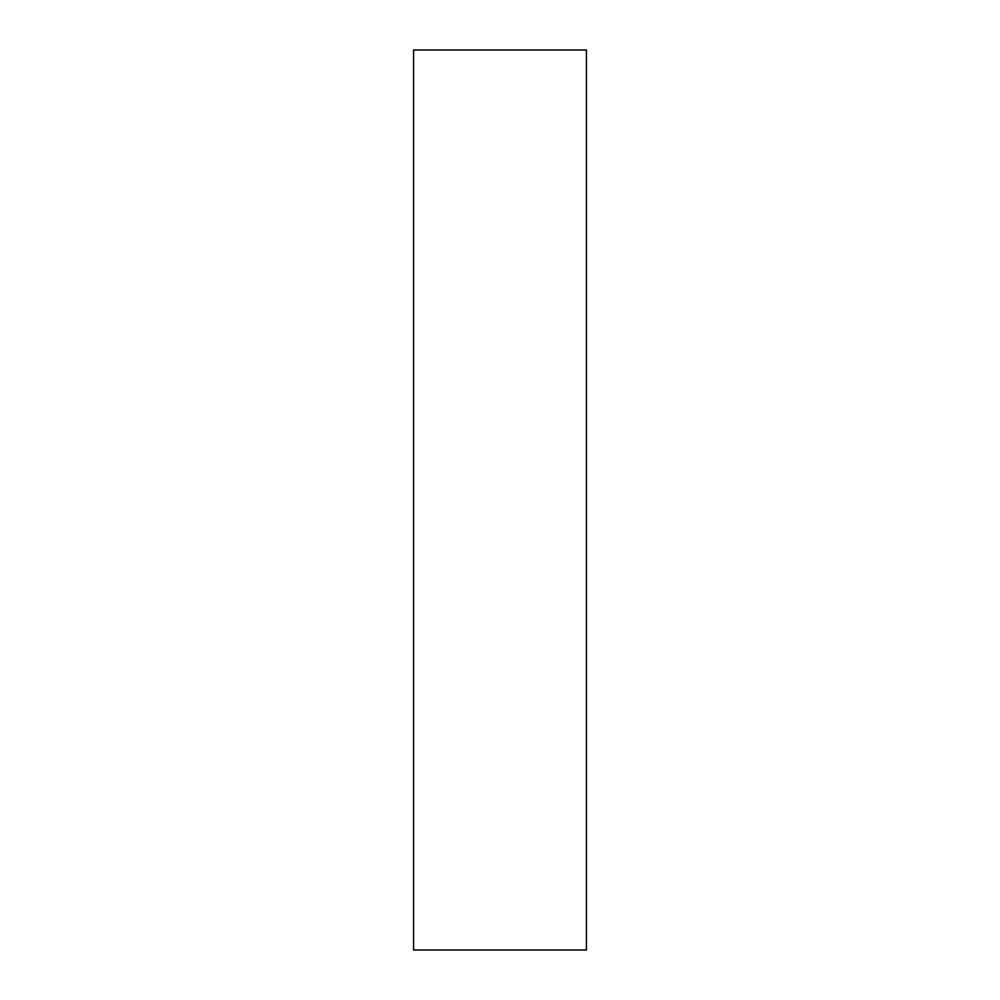 <?xml version="1.0" encoding="UTF-8"?>
<svg xmlns="http://www.w3.org/2000/svg" width="1000" height="1000" viewBox="0 0 1000 1000"><rect width="100%" height="100%" fill="white"/><g stroke="black" fill="none" stroke-linecap="round" stroke-linejoin="round"><path stroke-width="1.5" d="M586.425 950L413.575 950L586.425 950L586.425 50L413.575 50L586.425 50L586.425 950M413.575 50L413.575 950L413.575 50"/></g></svg>
